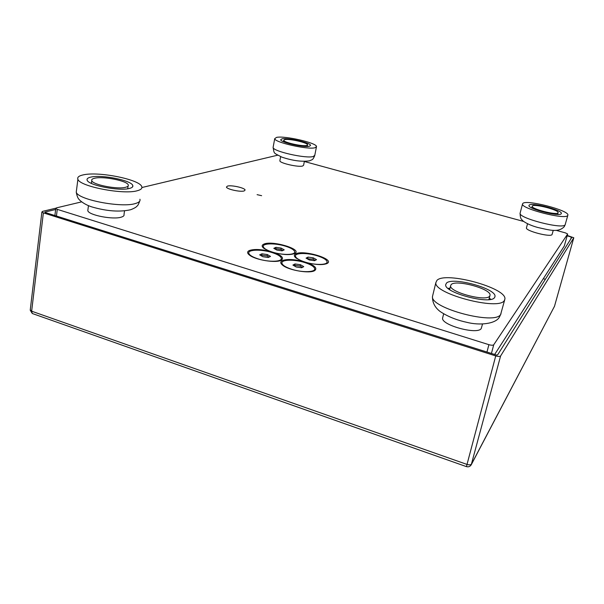 <?xml version="1.0" encoding="UTF-8"?>
<svg xmlns="http://www.w3.org/2000/svg" width="604" height="604" viewBox="0 0 604 604"><rect width="100%" height="100%" fill="white"/><g stroke="black" fill="none" stroke-linecap="round" stroke-linejoin="round"><path stroke-width="0.91" d="M248.773 253.114L248.765 254.503M271.808 252.48C261.351 249.135 247.648 249.505 248.795 253.235C249.407 255.182 252.532 257.07 258.165 258.897C268.788 262.325 282.438 261.864 281.336 258.248C280.732 256.232 277.553 254.314 271.808 252.48M262.816 256.708L268.244 257.493L270.501 256.413L267.361 254.571L261.977 253.793L259.682 254.858L262.816 256.708M280.679 260.467L281.177 259.176M269.067 257.1L267.096 255.945L261.721 255.167L260.875 255.56M261.721 255.167L261.977 253.793M267.096 255.945L267.361 254.571M263.276 246.583L263.231 247.814M285.299 246.138C275.258 242.967 262.287 243.193 263.284 246.636C263.857 248.508 266.938 250.343 272.54 252.132C282.74 255.379 295.666 255.077 294.692 251.732C294.133 249.799 291 247.934 285.299 246.138M276.881 250.094L282.121 250.856L284.227 249.852L281.132 248.093L275.945 247.338L273.801 248.327L276.881 250.094M294.118 253.74L294.533 252.563M282.808 250.524L280.875 249.422L275.688 248.667L274.971 248.999M275.688 248.667L275.945 247.338M280.875 249.422L281.132 248.093M281.917 263.14L281.909 264.582M304.582 262.498C294.156 259.169 280.951 259.516 281.932 263.231C282.529 265.322 285.851 267.353 291.883 269.316C302.476 272.729 315.628 272.298 314.692 268.697C314.103 266.538 310.735 264.469 304.582 262.498M296.209 266.998L301.66 267.768L303.752 266.628L300.445 264.726L295.046 263.948L292.91 265.081L296.209 266.998M313.974 270.939L314.525 269.603M302.377 267.376L300.165 266.107L294.767 265.337L294.027 265.73M294.767 265.337L295.046 263.948M300.165 266.107L300.445 264.726M295.447 256.209L295.401 257.493M317.13 255.764C307.111 252.608 294.609 252.812 295.454 256.239C296.013 258.24 299.282 260.211 305.262 262.136C315.424 265.36 327.897 265.081 327.081 261.751C326.53 259.69 323.216 257.689 317.13 255.764M309.301 259.962L314.548 260.724L316.511 259.652L313.257 257.84L308.055 257.085L306.062 258.142L309.301 259.962M326.447 263.782L326.915 262.566M315.152 260.392L312.985 259.184L307.164 258.761M307.783 258.429L308.055 257.085M312.985 259.184L313.257 257.84M451.15 284.62L450.599 285.82C449.293 292.147 486.25 301.955 489.67 296.126L490.048 295.205C491.301 288.84 455.559 279.184 451.15 284.62M494.548 297.583L494.993 296.473C496.556 288.516 452.056 276.466 446.401 283.201L445.684 284.748C444.038 292.653 490.44 304.937 494.548 297.583M490.848 299.327L489.285 298.127M450.033 288.1L448.093 288.41M436.941 280.369L435.846 282.657C433.536 293.733 499.063 310.984 504.348 300.513L504.906 299.078C507.058 287.904 445.269 271.113 436.941 280.369M442.792 317.334L442.596 318.112C441.116 325.141 477.643 335.061 481.222 328.538L482.543 323.993M532.351 205.994L532.199 206.274C531.105 208.931 556.699 215.492 558.005 212.872L558.104 212.653C559.085 209.973 534.095 203.525 532.351 205.994M561.237 213.741L561.358 213.476C562.566 210.117 531.414 202.083 529.164 205.141L528.976 205.503C527.586 208.818 559.674 217.04 561.237 213.741M522.83 203.442L522.536 203.971C520.535 208.599 565.737 220.173 567.73 215.477L567.873 215.145C569.512 210.418 526.152 199.222 522.83 203.442M526.477 227.746L526.446 227.882C525.261 230.856 550.652 237.508 552.048 234.563L553.256 230.313M284.711 139.592L283.714 140.302C283.487 142.408 302.619 146.727 306.704 145.488L307.595 144.809C307.768 142.703 289.112 138.452 284.711 139.592M309.482 146.228L310.569 145.39C310.781 142.755 287.534 137.455 281.977 138.86L280.717 139.75C280.43 142.385 304.416 147.799 309.482 146.228M276.534 137.402L274.722 138.663C274.299 142.355 308.093 149.958 315.039 147.723L316.519 146.561C316.798 142.876 284.446 135.477 276.534 137.402M279.924 160.498L279.863 160.8C279.592 163.148 298.603 167.474 302.71 165.987L303.616 165.209L304.356 161.389M94.76 178.21C92.329 178.746 91.34 179.577 91.778 180.702C92.774 184.809 117.599 189.618 125.602 187.27C127.754 186.727 128.637 185.941 128.259 184.915C127.301 180.853 103.405 176.058 94.76 178.21M129.505 188.418C132.148 187.738 133.235 186.764 132.767 185.496C131.581 180.422 101.857 174.435 90.94 177.085C87.867 177.757 86.606 178.807 87.165 180.219C88.426 185.368 119.6 191.385 129.505 188.418M128.335 188.667L127.761 188.38M91.468 183.012L90.811 183.118M83.344 174.858C78.905 175.794 77.093 177.274 77.901 179.305C79.705 186.538 123.767 194.956 137.327 190.721C140.913 189.769 142.393 188.418 141.766 186.681C140.113 179.592 98.89 171.226 83.344 174.858M87.98 209.331L87.799 210.683C88.728 215.22 113.333 219.931 121.336 217.123C123.48 216.466 124.371 215.568 124.016 214.435L124.53 210.856M274.971 252.895C283.925 254.896 290.456 255.114 294.556 253.544L294.79 253.416C302.883 249.263 271.762 240.082 263.729 244.182C261.585 245.201 261.66 246.613 263.963 248.425L269.482 251.211C260.618 249.203 253.907 248.976 249.361 250.524C246.953 251.679 247.066 253.257 249.701 255.266C255.756 260.037 276.126 263.261 281.102 260.279L281.366 260.135C284.016 258.082 281.887 255.666 274.971 252.895L269.482 251.211M302.174 261.2C293.204 259.169 286.568 258.98 282.264 260.634C280.105 261.804 280.301 263.389 282.853 265.382C288.984 270.358 309.746 273.793 314.571 270.668L314.684 270.6C317.447 268.433 315.145 265.873 307.783 262.914C316.707 264.922 323.132 265.118 327.051 263.51L327.157 263.45C335.492 259.176 303.276 249.475 295.688 253.891C293.763 254.926 293.914 256.338 296.134 258.127L302.174 261.2L307.783 262.914M257.1 194.662L261.623 195.681L257.1 194.662M227.451 186.107C231.257 184.832 245.073 187.912 245.088 190.049L244.159 190.932C240.535 192.268 226.447 189.165 226.447 187.029L227.451 186.107M556.133 230.335L565.419 232.88L567.647 234.012L493.74 344.763C493.015 345.405 491.407 345.375 488.908 344.68L57.267 209.362L55.757 208.493L56.474 207.867L81.631 201.872M304.341 161.487L523.623 221.449M141.91 187.519L277.621 155.205M564.279 246.047L494.661 354.473M543.321 278.716L545.344 279.297M567.148 235.817L571.905 237.244L497.537 355.009L496.322 354.993L45.104 212.449L44.915 212.072L55.628 209.497M567.247 235.447L573.785 237.765L500.603 355.975C499.886 356.647 498.262 356.632 495.733 355.922L43.367 212.865L41.887 212.004L42.635 211.347L55.779 208.214M432.826 295.084L432.487 296.481C430.048 308.085 495.235 325.413 500.648 314.42L504.672 299.962M520.165 212.963L520.104 213.189C518.051 218.067 563.087 229.701 565.148 224.756L567.836 215.296M273.197 146.931L273.099 147.436C272.646 151.31 306.349 158.912 313.31 156.489L314.797 155.251L316.428 146.991M76.534 189.913L76.247 192.208C77.999 199.765 121.887 208.101 135.455 203.51C139.033 202.476 140.521 201.049 139.909 199.237M486.96 352.041L488.908 344.68M491.429 353.446L493.74 344.763M56.444 216.028L57.267 209.362M564.264 246.115L567.647 234.012M571.339 236.964L570.75 239.063M554.502 306.266L573.792 237.749L554.502 306.243M30.268 309.784L31.642 311.196L466.733 464.333C469.165 465.072 470.758 464.982 471.52 464.076L554.48 306.311L471.241 464.77L500.603 355.975M43.367 212.865L31.642 311.196L32.276 313.499L32.873 313.702M495.733 355.922L466.431 466.62M248.637 254.095L248.795 253.235M263.125 247.474L263.284 246.636M281.758 264.099L281.932 263.231M295.288 257.085L295.454 256.239M449.663 289.595L450.599 285.82M494.819 297.145L494.993 296.473M501.018 313.763L499.289 317.327C495.393 323.918 479.591 325.692 466.545 322.264C459.433 320.732 449.686 317.795 440.361 311.672C434.963 307.655 432.336 302.596 432.487 296.481L435.846 282.657M442.596 318.112L443.653 313.846M488.9 299.614L489.904 295.764M531.762 207.927L532.199 206.274M565.261 224.56L564.219 226.719C558.073 233.031 549.036 229.89 537.771 227.482C531.603 225.775 526.741 223.646 523.185 221.102C521.048 218.882 520.286 218.807 520.104 213.189L522.536 203.971M526.446 227.882L527.541 223.759M557.62 214.42L558.081 212.751M283.45 141.691L283.714 140.302M314.714 155.689C312.479 160.672 312.306 159.335 309.58 160.823C301.789 161.94 292.532 160.702 281.811 157.115C273.151 152.502 274.435 154.246 273.099 147.436L274.722 138.663M279.863 160.8L280.641 156.662M307.27 146.455L307.542 145.058M91.415 183.412L91.778 180.702M132.563 186.908L132.767 185.496M139.683 201.17C138.633 204.077 137.787 205.685 137.131 205.987C136.27 207.18 134.088 208.425 130.592 209.747C119.773 212.155 106.983 211.249 92.231 207.021C84.522 204.718 79.743 200.422 79.079 199.441C77.946 198.459 77.002 196.043 76.247 192.208L77.901 179.305M87.799 210.683L88.463 205.654M127.701 188.765L128.093 186.055M54.889 215.537L55.757 208.493M564.279 246.077L567.654 233.99M41.887 212.004L30.223 310.184L32.276 313.499L466.318 466.582C468.44 467.202 470.078 466.598 471.241 464.77M554.298 306.764L554.495 306.288"/></g></svg>
